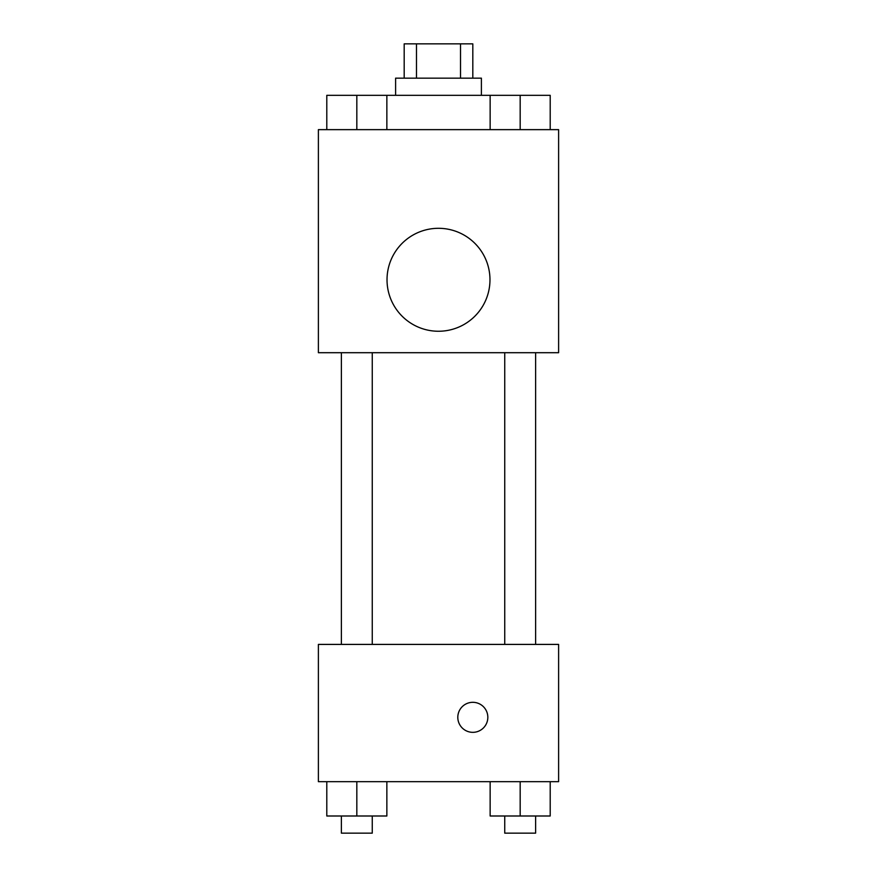 <?xml version="1.0" encoding="UTF-8"?>
<svg xmlns="http://www.w3.org/2000/svg" width="877" height="877" viewBox="0 0 877 877"><rect width="100%" height="100%" fill="white"/><g stroke="black" fill="none" stroke-linecap="round" stroke-linejoin="round"><path stroke-width="1.32" d="M416.487 78.163L416.487 43.85L404.187 43.85L404.187 78.163M416.487 43.85L472.813 43.85L472.813 78.163M460.513 78.163L460.513 43.85M395.604 95.33L395.604 78.163L481.396 78.163L481.396 95.33M490.144 129.643L490.144 95.33L326.792 95.33L326.792 129.643M318.384 129.643L558.616 129.643L558.616 352.707L318.384 352.707L318.384 129.643M438.5 331.254A51.48 51.48 0 0 1 393.916 254.045A51.48 51.48 0 0 1 483.084 254.045A51.48 51.48 0 0 1 438.5 331.254M318.384 644.409L558.616 644.409L558.616 781.67L318.384 781.67L318.384 644.409M472.813 732.339A15.019 15.019 0 0 1 459.811 709.822A15.019 15.019 0 0 1 485.825 709.822A15.019 15.019 0 0 1 472.813 732.339M490.144 781.67L490.144 815.994L550.208 815.994L550.208 781.67L550.208 815.994M520.171 815.994L520.171 781.67M535.617 815.994L535.617 833.15L504.735 833.15L504.735 815.994M326.792 781.67L326.792 815.994L386.856 815.994L386.856 781.67L386.856 815.994M356.829 815.994L356.829 781.67M372.265 815.994L372.265 833.15L341.383 833.15L341.383 815.994M490.144 95.33L550.208 95.33L550.208 129.643L550.208 95.33M520.171 129.643L520.171 95.33M535.617 95.33L504.735 95.33M356.829 129.643L356.829 95.33M386.856 129.643L386.856 95.33L386.856 129.643M372.265 95.33L341.383 95.33M504.735 352.707L504.735 644.409M535.617 352.707L535.617 644.409M372.265 644.409L372.265 352.707M341.383 644.409L341.383 352.707"/></g></svg>

